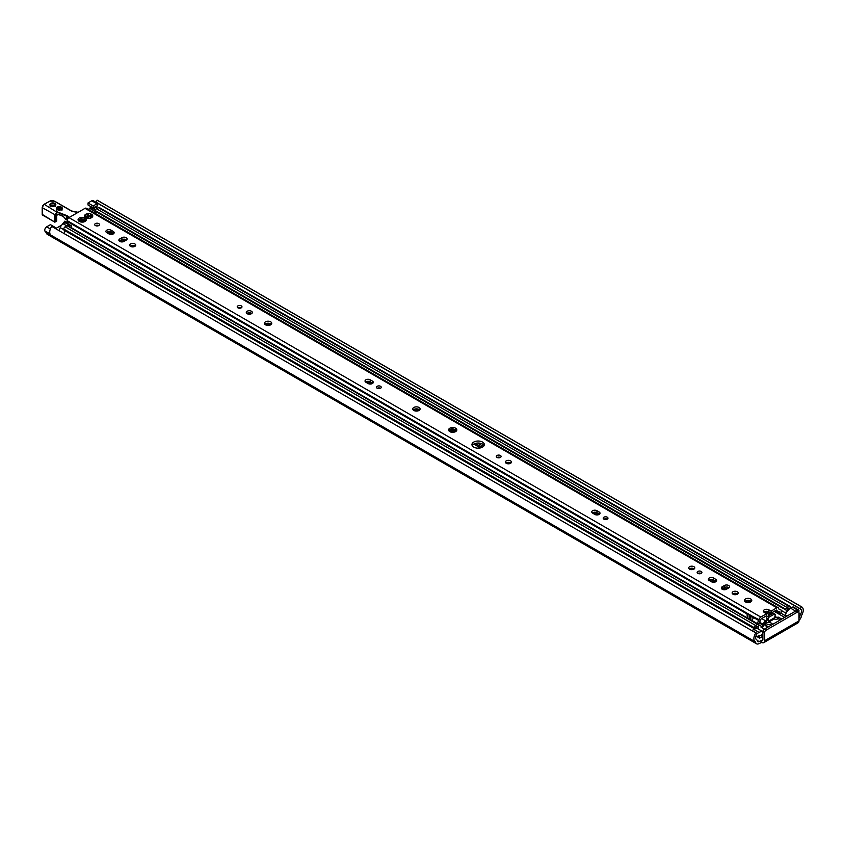 <?xml version="1.0" encoding="UTF-8"?>
<svg xmlns="http://www.w3.org/2000/svg" width="844" height="844" viewBox="0 0 844 844"><rect width="100%" height="100%" fill="white"/><g stroke="black" fill="none" stroke-linecap="round" stroke-linejoin="round"><path stroke-width="1.27" d="M68.037 222.953L64.861 221.128L62.53 224.04A2.469 1.424 -60 0 1 61.295 225.337L55.609 228.618M764.632 632.504L764.632 640.733A4.125 2.384 60 0 1 763.778 642.622A4.125 2.384 60 0 1 761.721 642.421L759.083 643.571A4.99 2.88 -60 0 1 756.583 643.814A4.99 2.88 -60 0 1 755.675 642.516L755.591 642.2A1.371 0.791 120 0 0 755.338 641.841A6.963 4.02 -60 0 1 755.317 641.83A6.963 4.02 -60 0 1 755.865 632.937L756.815 634.097A4.494 2.595 120 0 0 756.562 639.689A3.851 2.226 -60 0 1 756.572 639.699A3.851 2.226 -60 0 1 757.279 640.701L757.363 641.018A2.521 1.456 120 0 0 757.828 641.672A2.521 1.456 120 0 0 759.083 641.545L761.721 640.406A1.646 0.95 -120 0 0 762.543 640.48A1.646 0.95 -120 0 0 762.881 639.731L762.881 631.502L764.632 632.504A1.836 1.055 -60 0 1 765.93 630.268L764.179 629.255A1.836 1.055 120 0 0 762.881 631.502M768.441 626.797A3.661 2.121 180 0 1 766.257 626.185A3.661 2.121 180 0 1 765.181 624.697A3.661 2.121 180 0 1 767.333 622.766M767.66 622.693A3.661 2.121 180 0 1 772.482 624.454M771.3 625.14A3.661 2.121 -0 0 0 765.624 625.699M756.583 643.814L47.243 234.284A4.99 2.88 -60 0 1 46.325 232.976L46.241 232.659A1.371 0.791 120 0 0 45.998 232.3A6.963 4.02 -60 0 1 45.977 232.29A6.963 4.02 -60 0 1 44.848 230.908A2.754 1.583 -60 0 1 46.663 226.836L50.429 224.652L55.609 227.648L55.609 228.65M90.53 206.442A3.851 2.226 120 0 0 90.498 206.58L90.413 207.002A2.521 1.456 -60 0 1 89.77 208.489M96.1 202.36L93.146 200.65A2.754 1.583 120 0 0 91.774 200.788L88.008 202.961L88.008 204.987L93.188 207.972L93.188 205.957L96.954 203.784A2.754 1.583 -60 0 1 97.208 203.657A4.494 2.595 -60 0 1 96.722 207.128A0.918 0.527 120 0 0 96.195 206.242L93.188 207.972M795.924 610.929L797.675 611.942A1.836 1.055 -60 0 1 798.582 611.847L796.841 610.834A1.836 1.055 120 0 0 795.924 610.929L764.179 629.255M798.582 611.847A1.836 1.055 -60 0 1 798.962 612.691L798.962 620.92L764.632 640.733M763.778 642.622L798.107 622.798A4.125 2.384 -120 0 0 798.962 620.92M797.675 611.942L765.93 630.268M798.962 618.219A2.521 1.456 120 0 0 799.764 616.542L799.848 616.12A3.851 2.226 -60 0 1 800.555 614.295A4.494 2.595 120 0 0 800.566 609.094A4.494 2.595 120 0 0 800.312 608.978L801.251 606.731A6.963 4.02 -60 0 1 801.8 606.952A6.963 4.02 -60 0 1 801.789 615.012A1.371 0.791 120 0 0 801.536 615.666L801.452 616.088A4.99 2.88 -60 0 1 798.962 620.403M96.638 202.718A4.494 2.595 -60 0 1 97.208 203.657M801.8 606.952L97.64 200.418A6.963 4.02 120 0 0 97.092 200.186L96.153 202.444L800.291 608.967M88.008 202.961L93.188 205.957M54.754 228.144L55.609 227.648M755.865 632.937L51.706 226.392A6.963 4.02 120 0 0 50.028 233.904L44.848 230.908M97.092 200.186L801.251 606.731M67.457 222.616L68.047 223.755M768.072 619.232L768.388 621.289A2.933 1.688 60 0 1 767.787 622.629L774.264 618.895A2.933 1.688 -120 0 0 774.866 617.544L775.193 614.749A1.371 0.791 120 0 0 774.908 614.115L773.484 613.293A1.371 0.791 120 0 0 772.798 613.356L767.618 616.352L769.042 617.175A1.371 0.791 120 0 0 768.072 618.863L766.637 618.04A1.371 0.791 -60 0 1 767.618 616.352M764.305 629.181L761.267 627.419A0.918 0.527 180 0 1 761.267 626.67L761.678 626.438A1.836 1.055 120 0 0 762.807 625.035L763.103 624.265A4.399 2.543 -60 0 1 765.793 620.92L766.32 620.836A0.918 0.527 -120 0 0 766.964 620.467L766.964 618.599M774.908 614.115A1.371 0.791 120 0 0 774.222 614.179L769.042 617.175M767.787 622.629A2.933 1.688 60 0 1 766.32 622.482L765.571 622.693A1.836 1.055 120 0 0 764.453 624.085L764.158 624.855A4.399 2.543 -60 0 1 761.995 627.841M798.719 611.953A1.836 1.055 120 0 0 798.624 610.033L793.434 607.047A1.836 1.055 120 0 0 792.516 607.131L790.649 608.218A8.704 5.022 120 0 0 789.826 608.746A8.704 5.022 -60 0 0 788.096 610.328A8.704 5.022 120 0 0 787.758 610.718A8.704 5.022 -60 0 0 785.321 614.843L785.964 613.177A3.893 2.247 120 0 0 786.007 610.064A1.561 0.897 -60 0 1 785.88 609.547L785.88 609.326A1.561 0.897 -60 0 1 786.977 607.416L788.897 606.308A1.836 1.055 -60 0 1 789.805 606.224A1.836 1.055 -60 0 1 790.184 607.058L790.184 607.458A1.836 1.055 -60 0 1 789.952 608.461A4.494 2.595 120 0 0 789.826 608.746M798.624 610.033A1.836 1.055 120 0 0 797.707 610.128L796.609 610.761M751.856 630.616A1.836 1.055 -60 0 1 752.036 630.51L753.903 629.424A8.704 5.022 -60 0 1 754.726 629.023A8.704 5.022 -60 0 1 756.456 628.59A8.704 5.022 -60 0 1 756.794 628.59A8.704 5.022 -60 0 1 758.26 629.002L762.881 631.671M762.881 634.013L761.488 634.699A6.509 3.756 -60 0 1 761.183 635.627L762.818 634.677L762.818 636.323L759.906 638.011A0.918 0.527 -60 0 1 759.252 637.631L759.252 637.22A0.918 0.527 -60 0 1 759.442 636.587A4.494 2.595 120 0 0 759.969 635.458L757.216 636.492A1.836 1.055 -60 0 1 756.298 636.587A1.836 1.055 -60 0 1 755.929 635.901M756.783 633.833A1.836 1.055 -60 0 1 757.216 633.496L759.083 632.42A8.704 5.022 -60 0 1 762.881 631.745M774.866 616.468A4.399 2.543 -60 0 1 775.13 616.584A4.399 2.543 -60 0 1 775.625 617.038L775.921 617.47A1.836 1.055 120 0 0 776.121 617.66A1.836 1.055 120 0 0 777.039 617.565L777.461 617.323A0.918 0.527 180 0 1 778.759 617.323L781.797 619.085M780.373 619.907L778.759 618.969A0.918 0.527 0 0 0 777.461 618.969L777.261 619.085A4.399 2.543 -60 0 1 775.066 619.306A4.399 2.543 -60 0 1 774.57 618.842L774.486 618.715M788.096 610.328A6.509 3.756 -60 0 1 788.897 607.954L787.41 608.819A5.908 3.408 -60 0 1 787.758 610.718M754.726 629.023A4.494 2.595 120 0 0 754.599 628.864A1.836 1.055 -60 0 1 754.367 628.147L754.367 627.736A1.836 1.055 -60 0 1 755.665 625.499L757.574 624.391A1.561 0.897 -60 0 1 758.355 624.317A1.561 0.897 -60 0 1 758.672 625.024L758.672 625.256A1.561 0.897 -60 0 1 758.545 625.931A3.893 2.247 120 0 0 758.587 628.991L758.83 629.329M756.794 628.59A5.908 3.408 -60 0 1 757.152 626.28L755.665 627.145A6.509 3.756 -60 0 1 756.456 628.59M97.366 225.949L96.258 225.306M758.355 624.317L67.794 225.622A1.561 0.897 120 0 0 67.014 225.707L65.104 226.804A1.836 1.055 120 0 0 63.806 229.051L63.806 229.452A1.836 1.055 120 0 0 64.038 230.18A4.494 2.595 -60 0 1 64.492 233.028A4.494 2.595 -60 0 1 64.323 233.672M69.124 226.392L70.284 225.728A1.741 1.002 -60 0 1 71.16 225.633A1.741 1.002 -60 0 1 71.191 227.585M64.271 233.64L64.492 233.028M71.16 225.633L65.98 222.647A1.741 1.002 120 0 0 65.104 222.732L63.226 223.818A4.853 2.806 120 0 0 60.209 227.616L59.091 230.655M93.42 212.361L95.034 211.433A4.853 2.806 -60 0 1 95.393 211.253A1.561 0.897 120 0 0 95.456 211.38A3.893 2.247 -60 0 1 95.667 213.659M88.24 209.375L89.854 208.447A4.853 2.806 -60 0 1 92.281 208.204L95.435 210.019M789.805 606.224L99.254 207.529A1.836 1.055 120 0 0 98.337 207.624L96.427 208.721A1.561 0.897 120 0 0 95.319 210.631L95.319 210.852A1.561 0.897 120 0 0 95.393 211.253M762.174 634.308L762.818 634.677M419.658 409.973A3.661 2.121 0 0 0 416.44 408.865A3.661 2.121 0 0 0 413.222 409.973M413.845 410.458A3.661 2.121 180 0 1 412.779 408.971A3.661 2.121 180 0 1 416.44 406.85A3.661 2.121 180 0 1 420.101 408.971A3.661 2.121 180 0 1 417.843 410.922A3.661 2.121 180 0 1 413.845 410.458M271.314 324.328A3.661 2.121 0 0 0 268.097 323.22A3.661 2.121 0 0 0 264.868 324.328M265.501 324.813A3.661 2.121 180 0 1 264.425 323.315A3.661 2.121 180 0 1 268.097 321.205A3.661 2.121 180 0 1 271.757 323.315A3.661 2.121 180 0 1 269.5 325.278A3.661 2.121 180 0 1 265.501 324.813M372.721 383.313A3.028 1.741 0 0 0 372.394 383.081L370.189 381.815A3.028 1.741 0 0 0 365.579 382.037M372.394 381.066A3.028 1.741 180 0 1 373.27 382.3A3.028 1.741 180 0 1 371.413 383.914A3.028 1.741 180 0 1 368.111 383.535L365.916 382.258A3.028 1.741 180 0 1 365.03 381.024A3.028 1.741 180 0 1 366.887 379.42A3.028 1.741 180 0 1 370.189 379.789L372.394 381.066L372.394 383.081M500.323 457.48A2.384 1.371 0 0 0 497.095 457.48M497.021 457.437A2.384 1.371 180 0 1 496.325 456.467A2.384 1.371 180 0 1 498.709 455.085A2.384 1.371 180 0 1 501.093 456.467A2.384 1.371 180 0 1 499.627 457.733A2.384 1.371 180 0 1 497.021 457.437M380.486 388.282A2.384 1.371 0 0 0 377.247 388.282M377.184 388.251A2.384 1.371 180 0 1 376.487 387.269A2.384 1.371 180 0 1 378.872 385.898A2.384 1.371 180 0 1 381.245 387.269A2.384 1.371 180 0 1 379.779 388.546A2.384 1.371 180 0 1 377.184 388.251M241.205 307.87A2.384 1.371 0 0 0 237.976 307.87M237.902 307.838A2.384 1.371 180 0 1 237.206 306.868A2.384 1.371 180 0 1 239.59 305.486A2.384 1.371 180 0 1 241.975 306.868A2.384 1.371 180 0 1 240.498 308.134A2.384 1.371 180 0 1 237.902 307.838M607.216 519.187A2.384 1.371 0 0 0 603.977 519.187M603.914 519.144A2.384 1.371 180 0 1 603.217 518.174A2.384 1.371 180 0 1 605.602 516.802A2.384 1.371 180 0 1 607.975 518.174A2.384 1.371 180 0 1 606.509 519.45A2.384 1.371 180 0 1 603.914 519.144M510.894 463.082A3.028 1.741 0 0 0 505.957 463.082M506.294 463.314A3.028 1.741 180 0 1 505.408 462.079A3.028 1.741 180 0 1 508.426 460.328A3.028 1.741 180 0 1 511.453 462.079A3.028 1.741 180 0 1 509.586 463.683A3.028 1.741 180 0 1 506.294 463.314M599.451 514.207A3.028 1.741 0 0 0 599.124 513.985L596.919 512.719A3.028 1.741 0 0 0 592.309 512.941M599.124 511.97A3.028 1.741 180 0 1 600.01 513.205A3.028 1.741 180 0 1 598.143 514.819A3.028 1.741 180 0 1 594.841 514.439L592.646 513.163A3.028 1.741 180 0 1 591.76 511.928A3.028 1.741 180 0 1 593.627 510.314A3.028 1.741 180 0 1 596.919 510.694L599.124 511.97L599.124 513.985M689.622 569.151A3.028 1.741 180 0 1 688.736 567.917A3.028 1.741 180 0 1 691.753 566.176A3.028 1.741 180 0 1 694.781 567.917A3.028 1.741 180 0 1 692.913 569.531A3.028 1.741 180 0 1 689.622 569.151M694.222 568.93A3.028 1.741 0 0 0 689.284 568.93M247.165 313.704A3.028 1.741 180 0 1 246.279 312.47A3.028 1.741 180 0 1 249.307 310.729A3.028 1.741 180 0 1 252.335 312.47A3.028 1.741 180 0 1 250.468 314.084A3.028 1.741 180 0 1 247.165 313.704M251.776 313.483A3.028 1.741 0 0 0 246.838 313.483M85.381 217.425A4.125 2.384 180 0 1 84.569 215.674L84.843 215.062A4.125 2.384 180 0 1 87.069 213.785L88.114 213.616A4.125 2.384 180 0 1 91.163 214.091L91.933 214.482L90.825 216.908L92.745 216.286L92.46 216.897A4.125 2.384 180 0 1 91.563 217.668A4.125 2.384 180 0 1 90.234 218.174L89.19 218.343A4.125 2.384 180 0 1 86.141 217.868L86.278 217.921M91.922 214.534A4.125 2.384 180 0 1 92.745 216.286M85.782 217.836L85.782 217.647C86.774 218.185 86.573 217.763 85.191 216.359L84.569 215.674M91.163 214.091L90.614 214.851C89.548 216.581 88.81 216.465 88.388 214.503L88.377 216.075A1.171 0.675 180 0 1 88.388 216.001L88.388 214.861M92.46 216.897L90.15 218.322M87.248 216.286A1.171 0.675 180 0 1 87.375 216.591L87.154 214.703C87.481 216.676 86.932 216.992 85.518 215.642L85.518 216.634M84.843 215.062L85.518 215.642M91.025 216.127L90.614 216.338A1.171 0.675 180 0 1 88.377 216.075M88.377 215.885L87.375 215.61M91.036 217.868A1.171 0.675 180 0 1 90.92 217.214M758.292 624.286A0.918 0.527 120 0 1 758.513 623.695L760.254 620.994A1.836 1.055 -60 0 0 760.697 619.855L760.708 619.781A0.95 0.549 120 0 1 761.372 618.757L766.574 615.751L766.574 613.736L764.305 612.428A3.207 1.846 180 0 1 763.366 611.119A3.207 1.846 180 0 1 765.35 609.41A3.207 1.846 180 0 1 768.842 609.811L771.11 611.119L771.11 613.134L768.842 611.826A3.207 1.846 0 0 0 763.894 612.122M771.11 613.134L776.311 610.138A0.95 0.549 -60 0 1 776.976 610.391L776.986 610.455A1.836 1.055 120 0 0 777.345 611.045A1.836 1.055 120 0 0 777.429 611.088L779.17 611.773A0.918 0.527 -60 0 1 779.402 612.206L779.402 613.134A0.918 0.527 120 0 0 780.046 613.514L781.154 612.723L781.154 610.602A1.836 1.055 120 0 0 780.774 609.769A1.836 1.055 120 0 0 780.689 609.727L778.864 609.009A0.918 0.527 -60 0 1 778.643 608.693L778.601 608.461A2.469 1.424 120 0 0 778.115 607.669A2.469 1.424 120 0 0 776.881 607.785L771.11 611.119M68.047 223.839L68.047 223.312A3.893 2.247 120 0 0 67.478 221.624A1.836 1.055 -60 0 1 67.214 220.864L67.214 220.653A2.469 1.424 -60 0 1 68.955 217.625L85.022 208.352A2.469 1.424 -60 0 1 86.257 208.225L778.115 607.669M766.574 613.736L760.813 617.059A2.469 1.424 -60 0 0 759.094 619.728L759.051 620.002A0.918 0.527 120 0 1 758.83 620.572L756.994 623.41A1.836 1.055 -60 0 0 756.941 623.505M78.365 218.807A4.125 2.384 180 0 1 80.591 217.52L81.636 217.362A4.125 2.384 180 0 1 84.685 217.826L85.444 218.269A4.125 2.384 180 0 1 86.257 220.031L85.983 220.632A4.125 2.384 180 0 1 85.086 221.402A4.125 2.384 180 0 1 83.756 221.919L82.712 222.077A4.125 2.384 180 0 1 79.663 221.613L78.903 221.17A4.125 2.384 180 0 1 78.091 219.408L78.365 218.807L79.041 219.377C80.454 220.727 80.992 220.411 80.676 218.438L80.897 220.326A1.171 0.675 180 0 1 79.6 221.001M482.515 442.066A6.182 3.566 180 0 1 484.329 444.588A6.182 3.566 180 0 1 478.147 448.164A6.182 3.566 180 0 1 471.954 444.588A6.182 3.566 180 0 1 475.773 441.296A6.182 3.566 180 0 1 482.515 442.066M450.844 432.033A4.125 2.384 180 0 1 449.799 431.59A4.125 2.384 180 0 1 448.649 429.543A4.125 2.384 180 0 1 452.067 427.56A4.125 2.384 180 0 1 456.393 428.826A4.125 2.384 180 0 1 455.633 431.59A4.125 2.384 180 0 1 450.844 432.033M745.526 601.951A3.661 2.121 180 0 1 744.45 600.453A3.661 2.121 180 0 1 748.111 598.343A3.661 2.121 180 0 1 751.782 600.453A3.661 2.121 180 0 1 749.514 602.416A3.661 2.121 180 0 1 745.526 601.951M98.759 223.607A2.384 1.371 180 0 1 99.455 224.578A2.384 1.371 180 0 1 97.071 225.96A2.384 1.371 180 0 1 94.686 224.578A2.384 1.371 180 0 1 96.163 223.312A2.384 1.371 180 0 1 98.759 223.607M134.84 243.916A3.028 1.741 180 0 1 135.726 245.15A3.028 1.741 180 0 1 132.698 246.902A3.028 1.741 180 0 1 129.681 245.15A3.028 1.741 180 0 1 131.548 243.536A3.028 1.741 180 0 1 134.84 243.916M106.787 232.659A3.028 1.741 180 0 1 105.901 231.425A3.028 1.741 180 0 1 107.768 229.811A3.028 1.741 180 0 1 111.07 230.19L113.265 231.467A3.028 1.741 180 0 1 114.151 232.701A3.028 1.741 180 0 1 112.284 234.315A3.028 1.741 180 0 1 108.992 233.936L106.787 232.659M119.742 238.947L121.947 237.67A3.028 1.741 180 0 1 125.239 237.291A3.028 1.741 180 0 1 127.106 238.905A3.028 1.741 180 0 1 126.22 240.139L124.026 241.416A3.028 1.741 180 0 1 120.724 241.795A3.028 1.741 180 0 1 118.856 240.181A3.028 1.741 180 0 1 119.742 238.947L119.742 240.962A3.028 1.741 0 0 0 119.415 241.184M701.216 571.43A2.384 1.371 180 0 1 701.913 572.411A2.384 1.371 180 0 1 699.528 573.783A2.384 1.371 180 0 1 697.144 572.411A2.384 1.371 180 0 1 698.621 571.135A2.384 1.371 180 0 1 701.216 571.43M737.297 591.739A3.028 1.741 180 0 1 738.183 592.973A3.028 1.741 180 0 1 735.156 594.725A3.028 1.741 180 0 1 732.138 592.973A3.028 1.741 180 0 1 734.006 591.359A3.028 1.741 180 0 1 737.297 591.739M709.245 580.482A3.028 1.741 180 0 1 708.359 579.248A3.028 1.741 180 0 1 710.226 577.634A3.028 1.741 180 0 1 713.518 578.013L715.723 579.29A3.028 1.741 180 0 1 716.609 580.524A3.028 1.741 180 0 1 714.741 582.138A3.028 1.741 180 0 1 711.45 581.759L709.245 580.482M722.2 586.77L724.405 585.493A3.028 1.741 180 0 1 727.697 585.114A3.028 1.741 180 0 1 729.564 586.728A3.028 1.741 180 0 1 728.678 587.962L726.473 589.239A3.028 1.741 180 0 1 723.181 589.618A3.028 1.741 180 0 1 721.314 588.004A3.028 1.741 180 0 1 722.2 586.77L722.2 588.785A3.028 1.741 0 0 0 721.873 589.017M87.375 216.591A1.171 0.675 180 0 1 86.077 217.256M85.444 218.269L84.347 220.653L86.257 220.031M78.903 221.17L79.8 221.666M79.304 221.582L79.304 221.381C80.296 221.93 80.096 221.497 78.714 220.094L78.091 219.408M84.685 217.826L84.136 218.596C83.071 220.326 82.332 220.21 81.91 218.248L81.9 219.809A1.171 0.675 180 0 1 81.91 219.735L81.91 218.596M85.983 220.632L83.672 222.056M84.548 219.862L84.136 220.084A1.171 0.675 180 0 1 81.9 219.809M81.9 219.63L80.897 219.345M84.558 221.613A1.171 0.675 180 0 1 84.442 220.949M98.695 225.591A2.384 1.371 0 0 0 95.456 225.591M135.167 246.163A3.028 1.741 0 0 0 134.84 245.942A3.028 1.741 0 0 0 130.24 246.163M113.592 233.704A3.028 1.741 0 0 0 113.265 233.482L111.07 232.216A3.028 1.741 0 0 0 106.46 232.438M126.558 239.918A3.028 1.741 0 0 0 121.947 239.696L119.742 240.962M701.142 573.414A2.384 1.371 0 0 0 697.914 573.414M737.624 593.986A3.028 1.741 0 0 0 737.297 593.765A3.028 1.741 0 0 0 732.687 593.986M716.05 581.537A3.028 1.741 0 0 0 715.723 581.305L713.518 580.039A3.028 1.741 0 0 0 708.918 580.261M729.005 587.74A3.028 1.741 0 0 0 724.405 587.519L722.2 588.785M751.339 601.466A3.661 2.121 0 0 0 748.111 600.358A3.661 2.121 0 0 0 744.893 601.466M455.76 430.546A1.055 0.612 0 0 0 454.747 430.672L453.281 430.303L453.281 429.427M453.281 430.092A1.055 0.612 0 0 0 451.35 429.849L451.181 428.752M451.276 430.429L450.116 431.094A1.055 0.612 0 0 0 449.63 431.041M484.076 445.6A6.182 3.566 0 0 0 482.515 444.081A6.182 3.566 0 0 0 472.207 445.6M747.351 617.966L747.035 613.799L750.928 616.046L750.759 619.939M450.548 432.022L448.649 429.543L450.116 430.018L451.276 429.353L452.067 427.56L453.281 429.163L454.747 429.596L456.393 428.826L455.591 431.622M455.665 430.64L455.633 431.59M453.291 429.005L453.281 430.303M750.2 619.612L749.715 618.631L748.417 618.578M124.617 239.211L126.231 240.139M477.683 443.047L483.475 446.392M727.074 587.034L728.678 587.962M759.094 619.728L753.871 617.017A0.918 0.527 -60 0 1 753.65 617.586L751.814 620.414A1.836 1.055 120 0 0 751.761 620.509M67.288 220.031L66.75 219.683M65.6 219.145L64.513 217.805M64.598 218.005L63.289 216.328M62.889 216.106L58.426 214.302L62.889 216.148M58.426 214.302L55.335 216.022L58.426 214.408M55.303 216.011L55.261 214.882L57.424 212.54L59.291 213.047L66.771 216.275L66.75 219.64M69.419 217.362L67.879 216.169A4.125 2.384 0 0 0 67.045 215.684L57.476 211.971L54.691 214.851L55.25 216.085L54.638 216.064L54.733 222.141L42.337 214.45M54.638 221.93L42.432 215.03L42.337 207.339A2.289 1.319 120 0 1 43.951 204.533L49.458 201.357M59.565 212.456L59.692 214.766M55.261 214.882L42.337 207.719A2.754 1.583 -60 0 1 44.278 204.353L57.424 212.54M56.59 220.801L55.293 221.93L55.293 216.169M56.833 214.851L56.696 215.03A1.836 1.055 -120 0 0 56.59 215.568L56.59 221.181L55.293 221.93M757.195 640.459L759.083 641.545M761.721 642.421L761.721 640.406L762.881 639.731M761.066 642.421L761.066 640.406M90.413 207.002L95.467 209.924M798.962 616.078L799.764 616.542M90.498 206.58L95.646 209.555M798.962 615.614L799.848 616.12M94.982 206.938L97.25 208.246M798.962 613.377L800.555 614.295M95.688 206.527L96.722 207.128M96.132 202.243L800.291 608.788M91.774 200.788L96.954 203.784M46.663 226.836L50.345 228.956M45.987 232.3L755.306 641.82L45.977 232.29M46.241 232.659L755.591 642.2M46.325 232.976L755.675 642.516M413.855 409.488L416.609 411.081M451.097 430.999L453.302 432.265M473.769 444.081L480.405 447.911M506.294 462.86L507.909 463.799M592.646 512.709L596.465 514.924M689.622 568.698L691.236 569.637M709.245 580.039L713.074 582.244M723.308 588.152L725.734 589.555M733.025 593.765L734.639 594.693M745.526 600.981L748.28 602.574M106.798 232.205L110.617 234.421M120.85 240.329L123.277 241.732M130.567 245.942L132.191 246.87M247.176 313.261L248.79 314.19M265.501 323.843L268.265 325.436M365.916 381.815L369.735 384.02M768.072 618.863L766.637 618.04M772.798 613.356L774.222 614.179M766.964 620.467L766.32 622.482M774.866 617.544L768.388 621.289M792.516 607.131L797.707 610.128M790.649 608.218L795.639 611.098M785.321 614.843L787.23 615.951M758.25 635.891L759.442 636.587M757.606 636.27L759.252 637.22M752.036 630.51L757.216 633.496M753.903 629.424L759.083 632.42M761.267 626.67L761.267 627.419M765.93 620.836L765.93 622.482M777.461 617.323L777.461 618.969M778.759 617.323L778.759 618.969M108.707 231.71L112.885 234.115M122.264 239.538L124.775 240.983M132.476 245.435L134.46 246.575M240.044 307.532L240.888 308.018M249.085 312.755L251.058 313.894M267.305 323.273L270.302 325.003M367.826 381.309L372.004 383.725M379.325 387.945L380.159 388.43M415.649 408.918L418.656 410.648M451.624 429.691L454.979 431.622M475.394 443.416L482.146 447.309M499.163 457.131L500.007 457.617M508.204 462.354L510.187 463.493M594.556 512.213L598.734 514.618M606.055 518.849L606.889 519.334M691.531 568.202L693.515 569.341M699.982 573.076L700.826 573.561M711.165 579.533L715.343 581.949M724.722 587.361L727.222 588.806M734.934 593.258L736.917 594.398M747.33 600.411L750.327 602.141M64.038 230.18L754.599 628.864M63.806 229.452L754.367 628.147M63.806 229.051L754.367 627.736M65.104 226.804L755.665 625.499M67.014 225.707L757.574 624.391M761.721 618.557L765.793 620.92M759.494 622.186L763.103 624.265M60.209 227.616L63.827 229.716M63.226 223.818L66.75 225.854M65.104 222.732L70.284 225.728M89.854 208.447L95.034 211.433M758.619 624.665L761.678 626.438M766.268 611.351L771.279 614.242M774.866 616.31L777.039 617.565M764.316 611.826L769.886 615.044M759.051 622.872L762.807 625.035M98.337 207.624L788.897 606.308M96.427 208.721L786.977 607.416M95.319 210.631L785.88 609.326M95.319 210.852L785.88 609.547M95.456 211.38L786.007 610.064M781.133 610.391L785.964 613.177M780.763 613.103L786.46 616.384M774.201 611.351L784.698 617.407M757.247 636.471L759.252 637.631M370.189 379.789L370.189 381.815M596.919 510.694L596.919 512.719M90.614 214.851L90.614 216.338M85.022 208.352L776.881 607.785M68.955 217.625L760.813 617.059M84.136 218.596L84.136 220.084A3.524 2.036 0 0 1 84.432 220.178M79.041 219.377L79.041 220.368M768.842 609.811L768.842 611.826M67.478 221.624L747.32 614.126M454.747 429.596L454.747 430.672M450.116 430.018L450.116 431.094M749.145 615.012L749.145 618.452M749.715 615.339L749.715 618.631M776.427 610.075L776.976 610.391M776.374 610.106L776.986 610.455M776.047 610.286L777.271 610.993M777.524 611.13L779.402 612.206M775.256 610.739L779.402 613.134M751.814 620.414L756.994 623.41M753.65 617.586L758.83 620.572M753.871 617.017L759.051 620.002M750.78 616.131L753.555 617.724M67.214 220.864L753.797 617.27M67.214 220.653L753.85 617.091M724.405 587.519L724.405 585.493M713.518 580.039L713.518 578.013M715.723 581.305L715.723 579.29M121.947 239.696L121.947 237.67M111.07 232.216L111.07 230.19M113.265 233.482L113.265 231.467M67.045 215.684L66.771 216.275A3.661 2.121 180 0 1 67.509 216.697L68.818 217.71M67.509 219.345L67.879 216.169M56.622 215.22L56.717 220.991L54.733 222.141L42.2 214.629L42.2 207.529L44.046 204.322L49.785 201.167A3.207 1.846 180 0 1 54.322 201.167L71.413 211.042A4.125 2.384 0 0 0 73.259 211.654L73.375 211.675M73.259 211.654L78.028 212.393M49.785 201.167L54.544 201.146L71.645 211.011L78.144 212.319M80.37 221.856A3.524 2.036 180 0 1 83.978 221.856M57.107 214.65L55.493 216.201M57.234 207.149A2.975 1.72 0 0 0 58.574 210.029A2.975 1.72 0 0 0 62.213 207.919A2.975 1.72 0 0 0 57.234 207.149M87.871 218.322A1.973 1.139 0 0 0 87.892 218.301L88.346 217.847A1.973 1.139 0 0 0 87.375 216.222M81.9 219.714A3.524 2.036 0 0 0 80.897 219.841M50.756 203.415A2.975 1.72 0 0 0 52.085 206.284A2.975 1.72 0 0 0 55.736 204.185A2.975 1.72 0 0 0 50.756 203.415M50.935 205.936A2.521 1.456 180 0 1 50.345 205.008A2.521 1.456 180 0 1 51.083 203.974A2.521 1.456 180 0 1 53.826 203.657A2.521 1.456 180 0 1 55.377 205.008A2.521 1.456 180 0 1 54.786 205.936M54.944 205.683A2.521 1.456 0 0 0 50.777 205.683M50.935 205.567A2.975 1.72 180 0 1 54.786 205.567M57.413 209.301A2.975 1.72 180 0 1 61.264 209.301M57.413 209.681A2.521 1.456 180 0 1 56.822 208.742A2.521 1.456 180 0 1 57.561 207.719A2.521 1.456 180 0 1 60.304 207.402A2.521 1.456 180 0 1 61.855 208.742A2.521 1.456 180 0 1 61.264 209.681M61.422 209.428A2.521 1.456 0 0 0 57.255 209.428M80.855 220.516A3.07 1.772 180 0 1 82.353 220.347M83.324 220.474A3.07 1.772 180 0 1 84.347 220.864M84.062 221.835A3.07 1.772 0 0 0 80.285 221.835M87.755 218.279L88.346 217.847M87.28 216.855A1.509 0.876 180 0 1 88.156 217.647A1.509 0.876 180 0 1 88.114 217.836M96.142 202.433L800.302 608.978M108.517 231.72L112.758 234.168M122.148 239.59L124.669 241.046M132.286 245.446L134.333 246.627M239.802 307.511L240.751 308.06M248.896 312.765L250.932 313.947M267.137 323.294L270.185 325.056M367.636 381.319L371.877 383.767M379.072 387.923L380.032 388.472M415.48 408.939L418.529 410.701M451.508 429.744L454.969 431.738M475.256 443.448L482.029 447.362M498.92 457.11L499.87 457.67M508.014 462.364L510.061 463.546M594.366 512.224L598.607 514.671M605.802 518.828L606.762 519.376M691.341 568.212L693.388 569.394M699.739 573.055L700.689 573.604M710.975 579.543L715.216 581.991M724.606 587.413L727.117 588.869M734.744 593.269L736.791 594.45M747.162 600.432L750.211 602.194M774.307 618.863L775.066 619.306M766.004 611.309L771.173 614.295M756.952 636.608L759.442 638.053M762.29 634.234L762.881 634.572M90.825 216.908L90.825 217.478M84.347 220.653L84.347 221.223M451.35 429.849L451.35 430.64M777.345 611.045L776.037 610.296M779.592 613.556L774.992 610.898M66.834 219.841L62.983 216.307L58.479 214.503L56.654 214.903M55.377 205.008C57.381 206.21 48.382 206.221 50.345 205.008M55.377 206.495C57.381 205.292 48.382 205.271 50.345 206.495M61.855 208.742C63.859 209.956 54.86 209.966 56.822 208.742M61.855 210.24C63.859 209.027 54.86 209.017 56.822 210.24M83.799 221.909L80.549 221.909M87.628 218.29L88.156 217.647"/></g></svg>
